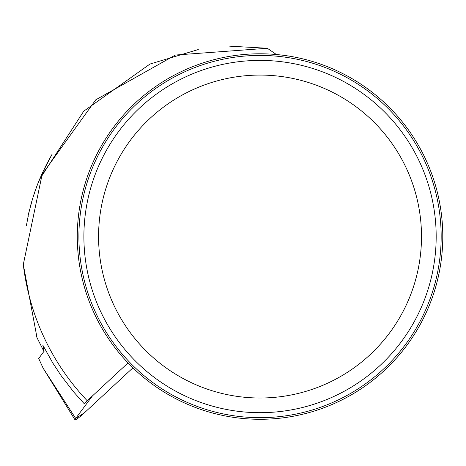 <?xml version="1.0" encoding="UTF-8"?>
<svg xmlns="http://www.w3.org/2000/svg" width="466" height="466" viewBox="0 0 466 466"><rect width="100%" height="100%" fill="white"/><g stroke="black" fill="none" stroke-linecap="round" stroke-linejoin="round"><path stroke-width="0.7" d="M416.901 327.109A181.134 181.134 0 0 0 131.954 108.462A181.134 181.134 0 0 0 149.767 380.244A181.134 181.134 0 0 0 416.901 327.109M229.674 46.169L267.333 48.266L175.408 55.04L95.746 99.841L42.167 174.331L23.3 264.507L37.024 337.722L36.08 335.002M39.493 179.526L83.729 111.199L149.947 64.058L198.289 49.547M26.411 225.614L28.065 216.667M27.908 216.766L28.56 213.783L27.908 216.766A32.294 3.349 -42.7 0 0 28.199 216.574M28.653 213.906A25.688 2.668 -42.7 0 1 28.618 213.877A25.688 2.668 -42.7 0 1 28.56 213.783L32.626 198.539L36.767 186.412L41.876 174.045L46.781 163.898L52.221 153.984L42.313 173.078M40.635 176.841L37.507 184.46M35.684 189.359L33.43 195.982M31.799 201.312L30.121 207.37M29.952 209.246A32.294 3.349 -42.7 0 0 29.527 209.723L28.793 212.77M28.793 212.776A25.688 2.668 -42.7 0 1 29.282 211.925M37.024 337.722L43.792 351.148M44.066 351.655L42.796 345.085L52.809 363.026L61.296 375.887L73.844 392.151L84.142 403.614L128.034 362.921M23.3 264.507A238.382 238.382 0 0 0 87.229 400.748M276.42 54.528A182.748 182.748 0 0 0 88.231 298.828A182.748 182.748 0 0 0 389.256 365.763A182.748 182.748 0 0 0 276.42 54.528L267.333 48.266M135.484 111.991A176.142 176.142 0 0 1 430.176 190.955A176.142 176.142 0 0 1 214.447 406.684A176.142 176.142 0 0 1 135.484 111.991M145.864 122.372A161.463 161.463 0 0 1 415.998 194.753A161.463 161.463 0 0 1 218.245 392.506A161.463 161.463 0 0 1 145.864 122.372M75.684 418.433A11.65 1.212 137.3 0 0 74.997 419.831A11.65 1.212 137.3 0 0 84.538 412.695L132.921 367.843L84.538 412.695L75.684 418.433L92.443 395.914L75.684 418.433L43.117 368.152L38.69 358.465L44.002 351.329M43.117 368.152L74.997 419.831"/></g></svg>
